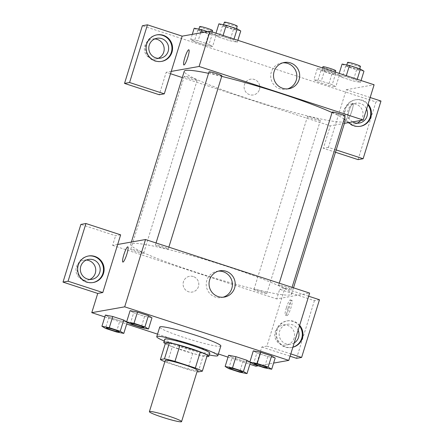 <?xml version="1.0" encoding="UTF-8"?>
<svg xmlns="http://www.w3.org/2000/svg" width="444" height="444" viewBox="0 0 444 444"><rect width="100%" height="100%" fill="white"/><g stroke="black" fill="none" stroke-linecap="round" stroke-linejoin="round"><path stroke-width="0.33" stroke-dasharray="2.22 1.67" d="M197.447 370.351A16.839 1.493 17.2 0 1 197.136 370.524A16.839 1.493 17.2 0 1 179.548 366.372A16.839 1.493 17.2 0 1 165.268 360.395M198.252 371.917L203.213 355.888A22.944 2.037 17.2 0 1 192.702 353.346L172.344 346.697L167.382 362.726A22.944 2.037 17.2 0 1 164.863 361.71M167.382 362.726L187.74 369.369A22.944 2.037 17.2 0 0 197.036 371.672M192.702 353.346L187.74 369.369M203.213 355.888L207.293 355.167M172.344 346.697A22.944 2.037 17.2 0 1 165.34 343.528M165.296 343.684A23.576 2.092 -162.8 0 0 181.89 350.133A23.576 2.092 -162.8 0 0 206.865 356.554M209.834 353.113A23.576 2.092 17.2 0 1 209.402 353.352A23.576 2.092 17.2 0 1 182.878 346.931A23.576 2.092 17.2 0 1 164.785 339.172M209.263 354.95A31.996 2.836 17.2 0 1 164.219 341.003M220.851 345.993A31.996 2.836 17.2 0 1 220.268 346.314A31.996 2.836 17.2 0 1 186.846 338.422A31.996 2.836 17.2 0 1 159.718 327.067M228.699 368.598L232.173 357.381L228.605 355.256L232.19 357.381L243.107 360.95L250.483 362.398L246.886 360.267M253.407 364.213L256.876 352.997L253.308 350.871L256.893 352.997L267.81 356.56L275.175 358.014L271.595 355.883M105.4 315.046L108.963 317.171L119.897 320.735L108.963 317.171L105.395 315.051L112.776 316.5M116.428 331.957L119.897 320.735L127.278 322.189M127.245 322.244L119.886 320.735M104.817 316.927L126.684 324.059M157.531 334.127L218.376 353.985M228.027 357.137L249.889 364.269M258.28 365.801L273.604 363.081M130.197 324.003L133.672 312.787L130.103 310.661L133.683 312.787L144.6 316.35L151.965 317.799L148.385 315.673M122.866 262.071L122.866 262.071A7.998 1.354 -71.9 0 0 126.851 254.201A7.998 1.354 -71.9 0 0 127.828 246.858L127.828 246.858M88.223 256.044A13.475 13.226 79.9 0 0 86.291 282.184A13.475 13.226 79.9 0 0 92.929 282.567M89.766 279.448A10.107 9.918 -100.1 0 1 76.063 271.883A10.107 9.918 -100.1 0 1 86.325 260.067M120.651 234.854L115.59 235.753L80.875 224.425M117.677 244.472L112.615 245.366L115.59 235.753M218.404 271.14A13.326 13.076 79.9 0 0 206.832 280.358A13.326 13.076 79.9 0 0 223.032 297.225M287.951 308.291A7.998 1.354 -71.9 0 0 286.974 315.629A7.998 1.354 -71.9 0 0 290.737 308.441A7.998 1.354 -71.9 0 0 291.936 300.416A7.998 1.354 -71.9 0 0 287.951 308.291M308.658 296.215L284.759 288.411L266.905 346.098L261.838 346.997L255.888 366.228M319.475 299.744L314.413 300.644L279.698 289.31L276.723 298.929L309.629 293.084M286.358 307.77A7.998 1.354 108.1 0 1 290.343 299.9A7.998 1.354 108.1 0 1 289.149 307.925A7.998 1.354 108.1 0 1 285.381 315.107A7.998 1.354 108.1 0 1 286.358 307.77M292.862 347.236A13.475 13.226 -100.1 0 1 276.512 333.205A13.475 13.226 -100.1 0 1 299.65 325.308M266.905 346.098L290.803 353.901M299.45 325.952A13.475 13.226 79.9 0 0 275.879 333.322A13.475 13.226 79.9 0 0 292.885 347.175M294.194 342.94A10.107 9.918 -100.1 0 1 279.615 331.163A10.107 9.918 -100.1 0 1 298.14 330.186M294.122 338.128A10.107 9.918 -100.1 0 1 274.886 336.768A10.107 9.918 -100.1 0 1 282.889 325.086A10.107 9.918 -100.1 0 1 294.122 338.128M261.838 346.997L290.082 356.216M284.759 288.411L279.698 289.31M296.553 358.33L314.413 300.644M193.301 276.551A7.998 7.853 79.9 0 0 183.217 285.536A7.998 7.853 79.9 0 0 198.79 284.715A7.998 7.853 79.9 0 0 193.301 276.551A7.998 7.853 -100.1 0 1 192.346 292.041A7.998 7.853 -100.1 0 1 183.217 285.536A7.998 7.853 -100.1 0 1 193.307 276.551M112.615 245.366L276.723 298.929M143.473 253.374A6.738 0.599 17.2 0 1 136.441 251.715A6.738 0.599 17.2 0 1 130.73 249.323A6.738 0.599 17.2 0 1 137.34 250.743A6.738 0.599 17.2 0 1 143.601 253.308A6.738 0.599 17.2 0 1 143.473 253.374M266.683 293.584A6.738 0.599 17.2 0 1 259.646 291.924A6.738 0.599 17.2 0 1 253.935 289.532A6.738 0.599 17.2 0 1 260.55 290.953A6.738 0.599 17.2 0 1 266.805 293.517A6.738 0.599 17.2 0 1 266.683 293.584M168.182 248.99A6.738 0.599 17.2 0 1 161.144 247.33A6.738 0.599 17.2 0 1 155.433 244.938A6.738 0.599 17.2 0 1 162.043 246.359A6.738 0.599 17.2 0 1 168.304 248.923A6.738 0.599 17.2 0 1 168.182 248.99M291.386 289.199A6.738 0.599 17.2 0 1 284.354 287.54A6.738 0.599 17.2 0 1 278.638 285.148A6.738 0.599 17.2 0 1 285.253 286.569A6.738 0.599 17.2 0 1 291.508 289.133A6.738 0.599 17.2 0 1 291.386 289.199M290.015 294.977A84.205 7.47 17.2 0 1 202.07 274.214A84.205 7.47 17.2 0 1 130.68 244.328A84.205 7.47 17.2 0 1 213.325 262.093A84.205 7.47 17.2 0 1 291.558 294.128A84.205 7.47 17.2 0 1 290.015 294.977M345.132 121.062A84.205 7.47 17.2 0 1 343.589 121.911A84.205 7.47 17.2 0 1 255.644 101.154A84.205 7.47 17.2 0 1 184.254 71.268M208.552 73.338A84.205 7.47 17.2 0 1 221.717 76.368M332.062 112.565A84.205 7.47 17.2 0 1 344.094 119.264M332.212 112.088A6.738 0.599 -162.8 0 0 337.923 114.474A6.738 0.599 -162.8 0 0 344.96 116.139A6.738 0.599 -162.8 0 0 345.082 116.067M197.047 80.314A6.738 0.599 17.2 0 1 190.01 78.649A6.738 0.599 17.2 0 1 184.299 76.263A6.738 0.599 17.2 0 1 190.914 77.683A6.738 0.599 17.2 0 1 197.169 80.242A6.738 0.599 17.2 0 1 197.047 80.314M320.257 120.524A6.738 0.599 17.2 0 1 313.22 118.859A6.738 0.599 17.2 0 1 307.509 116.472A6.738 0.599 17.2 0 1 314.119 117.893A6.738 0.599 17.2 0 1 320.379 120.452A6.738 0.599 17.2 0 1 320.257 120.524M221.872 75.857A6.738 0.599 17.2 0 1 221.75 75.93A6.738 0.599 17.2 0 1 214.718 74.265A6.738 0.599 17.2 0 1 209.002 71.873M370.168 97.514L346.27 89.71L335.353 124.964L330.292 125.863L182.301 77.567M170.529 73.726L166.184 72.305L159.241 94.739M336.191 149.939L328.41 147.397L335.353 124.964L344.422 123.354M171.245 71.406L166.184 72.305M259.451 89.516A7.998 7.853 79.9 0 0 250.56 79.193A7.998 7.853 79.9 0 0 244.228 88.439A7.998 7.853 79.9 0 0 259.451 89.516A7.998 7.853 -100.1 0 1 244.228 88.439A7.998 7.853 -100.1 0 1 250.56 79.193A7.998 7.853 -100.1 0 1 259.457 89.516M154.778 38.933A10.107 9.918 79.9 0 0 144.516 50.749A10.107 9.918 79.9 0 0 158.219 58.308M360.689 120.468A10.107 9.918 79.9 0 0 351.343 103.952A10.107 9.918 79.9 0 0 343.34 115.634A10.107 9.918 79.9 0 0 357.043 123.199M358.064 159.629L375.924 101.942L142.38 25.724M335.475 152.253L323.349 148.296L330.292 125.863M156.677 34.91A13.475 13.226 79.9 0 0 154.745 61.05A13.475 13.226 79.9 0 0 161.383 61.433M352.68 121.889A10.107 9.918 -100.1 0 1 355.772 103.169A10.107 9.918 -100.1 0 1 366.594 109.046M367.904 104.817A13.475 13.226 79.9 0 0 344.328 112.182A13.475 13.226 79.9 0 0 360.206 126.324M348.906 122.561A13.475 13.226 -100.1 0 1 355.816 99.739A13.475 13.226 -100.1 0 1 368.104 104.174M380.985 101.043L375.924 101.942M328.41 147.397L323.349 148.296M192.285 34.355L190.715 39.433L194.283 41.553L205.217 45.122L212.593 46.57L208.996 44.444M194.189 28.216L197.758 30.336L194.283 41.553L205.217 45.122L212.582 46.565L209.013 44.444L198.079 40.876L190.704 39.427M197.758 30.336L208.686 33.905L216.05 35.348L212.487 33.228L209.013 44.444L198.079 40.876L190.715 39.433L194.3 41.553M216 33.167L215.418 35.048L219.003 37.168M218.892 23.832L222.461 25.952L218.986 37.168L229.92 40.737L237.285 42.18L233.716 40.06L222.783 36.491L215.418 35.048L218.986 37.168L229.92 40.737L237.296 42.186L233.705 40.054M234.027 39.055L233.716 40.06L222.783 36.491L215.407 35.043M339.21 73.382L338.628 75.258L342.207 77.378M342.102 64.041L345.665 66.162L342.196 77.378L353.13 80.947L360.495 82.39L356.926 80.27L345.993 76.701L338.628 75.258L342.196 77.378L353.13 80.947L360.506 82.395L356.909 80.27L345.993 76.701L338.617 75.252M317.393 68.426L320.962 70.546L331.896 74.115L339.26 75.558L335.692 73.438L324.758 69.869L317.393 68.426L313.925 79.643L317.493 81.763L328.421 85.331L335.786 86.774L332.206 84.654M339.26 75.558L335.786 86.774L332.223 84.654L321.29 81.086L313.914 79.637M335.692 73.438L332.223 84.654L321.29 81.086L313.925 79.643L317.504 81.768M320.962 70.546L317.493 81.763L328.421 85.331L335.797 86.78M346.27 89.71L374.109 84.771M282.884 62.826A13.326 13.076 79.9 0 0 271.317 72.039A13.326 13.076 79.9 0 0 287.518 88.905M348.962 111.194A7.998 1.354 -71.9 0 0 347.985 118.531A7.998 1.354 -71.9 0 0 351.748 111.344A7.998 1.354 -71.9 0 0 352.947 103.324A7.998 1.354 -71.9 0 0 348.962 111.194A7.998 1.354 108.1 0 1 352.947 103.319A7.998 1.354 108.1 0 1 351.748 111.344A7.998 1.354 108.1 0 1 347.979 118.531A7.998 1.354 108.1 0 1 348.962 111.194M183.877 64.974L183.877 64.974A7.998 1.354 -71.9 0 0 187.862 57.104A7.998 1.354 -71.9 0 0 188.839 49.767L188.839 49.767M345.665 66.162L356.599 69.73L363.963 71.173M359.346 69.669A6.738 0.599 17.2 0 1 352.308 68.004A6.738 0.599 17.2 0 1 346.598 65.612A6.738 0.599 17.2 0 1 353.208 67.038A6.738 0.599 17.2 0 1 359.468 69.597A6.738 0.599 17.2 0 1 359.346 69.669M356.599 69.73L353.13 80.947M361.072 80.514L360.495 82.39M357.237 79.265L356.926 80.27M346.303 75.696L345.993 76.701M360.461 66.395A6.738 0.599 17.2 0 1 360.334 66.461A6.738 0.599 17.2 0 1 353.302 64.802A6.738 0.599 17.2 0 1 347.591 62.41M222.461 25.952L233.394 29.52L240.759 30.963M236.136 29.459A6.738 0.599 17.2 0 1 229.098 27.794A6.738 0.599 17.2 0 1 223.388 25.402A6.738 0.599 17.2 0 1 230.003 26.829A6.738 0.599 17.2 0 1 236.258 29.387A6.738 0.599 17.2 0 1 236.136 29.459M233.394 29.52L229.92 40.737M237.867 40.304L237.285 42.18M223.099 35.487L222.783 36.491M237.251 26.185A6.738 0.599 17.2 0 1 237.129 26.252A6.738 0.599 17.2 0 1 230.092 24.592A6.738 0.599 17.2 0 1 224.381 22.2M334.637 74.054A6.738 0.599 17.2 0 1 327.605 72.389A6.738 0.599 17.2 0 1 321.894 70.002A6.738 0.599 17.2 0 1 328.505 71.423A6.738 0.599 17.2 0 1 334.765 73.982A6.738 0.599 17.2 0 1 334.637 74.054M331.896 74.115L328.421 85.331M324.758 69.869L321.29 81.086M335.753 70.779A6.738 0.599 17.2 0 1 335.631 70.846A6.738 0.599 17.2 0 1 328.599 69.186A6.738 0.599 17.2 0 1 322.888 66.794M212.487 33.228L207.609 31.635M211.433 33.844A6.738 0.599 17.2 0 1 204.395 32.179A6.738 0.599 17.2 0 1 198.684 29.792A6.738 0.599 17.2 0 1 205.294 31.213A6.738 0.599 17.2 0 1 211.555 33.772A6.738 0.599 17.2 0 1 211.433 33.844M208.686 33.905L205.217 45.122M216.05 35.348L212.582 46.565M200.555 32.889L198.079 40.876M212.548 30.569A6.738 0.599 17.2 0 1 212.426 30.636A6.738 0.599 17.2 0 1 205.389 28.977A6.738 0.599 17.2 0 1 199.678 26.585M267.199 367.665A6.738 0.599 17.2 0 1 267.083 367.721A6.738 0.599 17.2 0 1 260.117 366.078A6.738 0.599 17.2 0 1 254.334 363.68M256.876 352.997L267.81 356.56L264.335 367.782M267.81 356.56L275.175 358.008M143.989 327.45A6.738 0.599 17.2 0 1 143.873 327.511A6.738 0.599 17.2 0 1 136.907 325.868A6.738 0.599 17.2 0 1 131.124 323.471M133.672 312.787L144.6 316.35L141.131 327.567M144.6 316.35L151.965 317.799M242.496 372.05A6.738 0.599 17.2 0 1 242.38 372.105A6.738 0.599 17.2 0 1 235.414 370.463A6.738 0.599 17.2 0 1 229.626 368.065M232.173 357.381L243.107 360.95L239.632 372.166M243.107 360.95L250.449 362.454M250.472 362.393L249.855 362.026M119.286 331.84A6.738 0.599 17.2 0 1 119.17 331.896A6.738 0.599 17.2 0 1 112.204 330.253A6.738 0.599 17.2 0 1 106.421 327.855M108.963 317.171L105.494 328.388M88.539 255.983L87.906 256.099M93.246 282.517L92.613 282.628M87.596 280.097L92.025 279.309M84.066 260.201L88.495 259.413M219.786 270.818L216.988 271.312M224.442 297.053L221.645 297.547M291.936 300.416L290.343 299.9M286.974 315.629L285.381 315.107M287.362 320.873L286.73 320.984M292.069 347.402L291.436 347.519M286.419 344.988L290.848 344.2M282.889 325.086L287.318 324.303M131.391 242.036L130.68 244.328M293.506 287.823L291.558 294.128M291.508 289.133L292.063 287.351M278.638 285.148L279.254 283.172M184.299 76.263L130.73 249.323M197.169 80.242L143.601 253.308M307.509 116.472L253.935 289.532M320.379 120.452L266.805 293.517M156.044 242.962L155.433 244.938M168.853 247.142L168.304 248.923M156.049 58.963L160.478 58.175M152.52 39.066L156.948 38.278M156.993 34.848L156.36 34.965M161.699 61.383L161.067 61.494M354.873 123.854L359.301 123.066M351.343 103.952L355.772 103.169M355.816 99.739L355.183 99.85M360.522 126.268L359.89 126.379M284.271 62.499L281.474 62.998M288.927 88.733L286.13 89.233M346.797 64.963L346.598 65.612M359.707 68.826L359.468 69.597M223.593 24.753L223.388 25.402M236.497 28.616L236.258 29.387M322.533 67.938L321.894 70.002M335.342 72.117L334.765 73.982M198.89 29.138L198.684 29.792M212.132 31.907L211.555 33.772"/><path stroke-width="0.67" d="M181.263 421.8A16.839 1.493 17.2 0 1 163.675 417.649A16.839 1.493 17.2 0 1 149.395 411.671A16.839 1.493 17.2 0 1 165.928 415.223A16.839 1.493 17.2 0 1 181.574 421.628A16.839 1.493 17.2 0 1 181.263 421.8M149.395 411.671L165.268 360.395A16.839 1.493 17.2 0 1 181.801 363.947A16.839 1.493 17.2 0 1 197.447 370.351L181.574 421.628M160.378 359.557L165.34 343.528L169.425 342.807A22.944 2.037 17.2 0 1 179.937 345.354L200.294 351.998L195.332 368.021L174.975 361.377A22.944 2.037 17.2 0 0 164.463 358.83L160.378 359.557A22.944 2.037 17.2 0 0 164.863 361.71M195.332 368.021A22.944 2.037 17.2 0 1 202.336 371.19L198.252 371.917A22.944 2.037 17.2 0 1 197.036 371.672M200.294 351.998A22.944 2.037 17.2 0 1 207.293 355.167L202.336 371.19M206.865 356.554A23.576 2.092 -162.8 0 0 208.841 356.321A23.576 2.092 -162.8 0 0 186.935 347.352A23.576 2.092 -162.8 0 0 163.797 342.374A23.576 2.092 -162.8 0 0 165.296 343.684M163.797 342.374L164.785 339.172A23.576 2.092 17.2 0 1 187.929 344.144A23.576 2.092 17.2 0 1 209.834 353.113L208.841 356.321M179.937 345.354L174.975 361.377M169.425 342.807L164.463 358.83M164.219 341.003A31.996 2.836 17.2 0 1 156.743 336.68A31.996 2.836 17.2 0 1 188.151 343.434A31.996 2.836 17.2 0 1 217.876 355.605A31.996 2.836 17.2 0 1 217.294 355.927A31.996 2.836 17.2 0 1 209.263 354.95M156.743 336.68L159.718 327.067A31.996 2.836 17.2 0 1 191.125 333.816A31.996 2.836 17.2 0 1 220.851 345.993L217.876 355.605M249.855 362.026L246.903 360.273L235.969 356.704L228.593 355.256L225.136 366.478L228.699 368.598L239.632 372.166L246.997 373.609L243.429 371.489L232.501 367.921L225.136 366.478M275.186 358.014L271.606 355.888L260.672 352.32L253.296 350.871L249.839 362.093L253.407 364.213L264.335 367.782L271.7 369.225L268.132 367.105L257.204 363.536L249.839 362.093M123.693 320.063L112.765 316.494L123.693 320.063L126.651 321.817L123.693 320.063L120.224 331.28L109.291 327.711L101.926 326.268L105.494 328.388L116.428 331.957L123.793 333.4L120.224 331.28M109.291 327.711L112.765 316.494L105.4 315.046L101.926 326.268M273.604 363.081L288.794 360.389L124.686 306.832L91.78 312.67L104.817 316.927M126.684 324.059L157.531 334.127M218.376 353.985L228.027 357.137M249.889 364.269L255.888 366.228L258.28 365.801M151.976 317.804L148.401 315.678L137.468 312.11L130.092 310.661L126.629 321.878L130.197 324.003L141.131 327.567L148.496 329.015L144.927 326.895L133.994 323.326L126.629 321.878M126.851 254.196A7.998 1.354 108.1 0 1 122.866 262.071A7.998 1.354 108.1 0 1 124.059 254.046A7.998 1.354 108.1 0 1 127.828 246.858A7.998 1.354 108.1 0 1 126.851 254.196M102.792 292.541L120.651 234.854L85.936 223.526L68.076 281.213L102.792 292.541L97.73 293.44L91.78 312.67M288.794 360.389L309.629 293.084L145.515 239.527L124.686 306.832M145.515 239.527L117.677 244.472M127.828 246.858A7.998 1.354 -71.9 0 0 124.065 254.046A7.998 1.354 -71.9 0 0 122.866 262.071M86.924 282.068A13.475 13.226 -100.1 0 1 88.539 255.983A13.475 13.226 -100.1 0 1 103.913 266.938A13.475 13.226 -100.1 0 1 86.924 282.068M92.929 282.567A13.475 13.226 79.9 0 0 103.28 267.049A13.475 13.226 79.9 0 0 88.223 256.044M80.791 266.272A10.107 9.918 -100.1 0 1 88.495 259.413A10.107 9.918 -100.1 0 1 99.728 272.455A10.107 9.918 -100.1 0 1 92.025 279.309A10.107 9.918 -100.1 0 1 80.791 266.272M86.325 260.067A10.107 9.918 -100.1 0 1 89.766 279.448M68.076 281.213L63.015 282.112L97.73 293.44M85.936 223.526L80.875 224.425L63.015 282.112M209.635 279.859A13.326 13.076 -100.1 0 1 234.993 281.646A13.326 13.076 -100.1 0 1 224.442 297.053A13.326 13.076 -100.1 0 1 209.635 279.859M223.032 297.225A13.326 13.076 79.9 0 0 218.404 271.14M299.65 325.308A13.475 13.226 -100.1 0 1 292.862 347.236M290.803 353.901L301.62 357.431L319.475 299.744L308.658 296.215M292.885 347.175A13.475 13.226 79.9 0 0 299.45 325.952M298.14 330.186A10.107 9.918 -100.1 0 1 294.194 342.94M290.082 356.216L296.553 358.33L301.62 357.431M131.391 242.036L184.254 71.268A84.205 7.47 17.2 0 1 208.552 73.338M221.717 76.368A84.205 7.47 17.2 0 1 332.062 112.565M344.094 119.264A84.205 7.47 17.2 0 1 345.132 121.062L293.506 287.823M292.063 287.351L345.082 116.067A6.738 0.599 -162.8 0 0 339.371 113.681A6.738 0.599 -162.8 0 0 332.334 112.016A6.738 0.599 -162.8 0 0 332.212 112.088L279.254 283.172M156.044 242.962L209.002 71.873A6.738 0.599 17.2 0 1 215.618 73.299A6.738 0.599 17.2 0 1 221.872 75.857L168.853 247.142M182.301 77.567L170.529 73.726M344.422 123.354L363.198 120.024L199.09 66.467L171.245 71.406L164.302 93.839L129.587 82.512L147.447 24.825L182.162 36.153L171.245 71.406M158.219 58.308A10.107 9.918 79.9 0 0 154.778 38.933M357.043 123.199A10.107 9.918 79.9 0 0 360.689 120.468M164.302 93.839L159.241 94.739L124.525 83.411L142.38 25.724L147.447 24.825M336.191 149.939L363.125 158.73L358.064 159.629L335.475 152.253M168.182 51.315A10.107 9.918 -100.1 0 1 160.478 58.175A10.107 9.918 -100.1 0 1 149.245 45.138A10.107 9.918 -100.1 0 1 156.948 38.278A10.107 9.918 -100.1 0 1 168.182 51.315M161.383 61.433A13.475 13.226 79.9 0 0 171.734 45.915A13.475 13.226 79.9 0 0 156.677 34.91M155.378 60.933A13.475 13.226 -100.1 0 1 156.993 34.848A13.475 13.226 -100.1 0 1 172.366 45.804A13.475 13.226 -100.1 0 1 155.378 60.933M366.594 109.046A10.107 9.918 -100.1 0 1 352.68 121.889M360.206 126.324A13.475 13.226 79.9 0 0 367.904 104.817M368.104 104.174A13.475 13.226 -100.1 0 1 354.201 125.824A13.475 13.226 -100.1 0 1 348.906 122.561M363.125 158.73L380.985 101.043L370.168 97.514M129.587 82.512L124.525 83.411M363.198 120.024L374.109 84.771L210.001 31.213L182.162 36.153M274.115 71.545A13.326 13.076 -100.1 0 1 299.478 73.332A13.326 13.076 -100.1 0 1 288.927 88.733A13.326 13.076 -100.1 0 1 274.115 71.545M210.001 31.213L199.09 66.467M287.518 88.905A13.326 13.076 79.9 0 0 282.884 62.826M187.862 57.104A7.998 1.354 108.1 0 1 183.877 64.974A7.998 1.354 108.1 0 1 185.07 56.949A7.998 1.354 108.1 0 1 188.839 49.761A7.998 1.354 108.1 0 1 187.862 57.104M188.839 49.767A7.998 1.354 -71.9 0 0 185.076 56.949A7.998 1.354 -71.9 0 0 183.877 64.974M361.072 80.514L363.963 71.173L360.395 69.053L349.467 65.484L342.102 64.041L339.21 73.382M360.395 69.053L357.237 79.265M349.467 65.484L346.303 75.696M346.797 64.963L347.591 62.41A6.738 0.599 17.2 0 1 354.201 63.831A6.738 0.599 17.2 0 1 360.461 66.395L359.707 68.826M237.867 40.304L240.759 30.963L237.19 28.843L226.257 25.275L218.892 23.832L216 33.167M237.19 28.843L234.027 39.055M226.257 25.275L223.099 35.487M223.593 24.753L224.381 22.2A6.738 0.599 17.2 0 1 230.991 23.621A6.738 0.599 17.2 0 1 237.251 26.185L236.497 28.616M322.533 67.938L322.888 66.794A6.738 0.599 17.2 0 1 329.498 68.215A6.738 0.599 17.2 0 1 335.753 70.779L335.342 72.117M207.609 31.635L201.554 29.659L194.189 28.216L192.285 34.355M201.554 29.659L200.555 32.889M198.89 29.138L199.678 26.585A6.738 0.599 17.2 0 1 206.288 28.005A6.738 0.599 17.2 0 1 212.548 30.569L212.132 31.907M254.334 363.664L254.329 363.692A6.738 0.599 17.2 0 1 254.334 363.664A6.738 0.599 17.2 0 1 260.944 365.09A6.738 0.599 17.2 0 1 267.205 367.649A6.738 0.599 17.2 0 1 267.199 367.665L267.199 367.676A6.738 0.599 17.2 0 1 267.072 367.743A6.738 0.599 17.2 0 1 260.04 366.084A6.738 0.599 17.2 0 1 254.329 363.692A6.738 0.599 17.2 0 1 260.939 365.112A6.738 0.599 17.2 0 1 267.199 367.676M275.175 358.008L271.7 369.225M257.204 363.536L260.672 352.32L271.606 355.888L268.132 367.105M260.672 352.32L253.308 350.871M131.124 323.454L131.119 323.482A6.738 0.599 17.2 0 1 131.124 323.454A6.738 0.599 17.2 0 1 137.74 324.88A6.738 0.599 17.2 0 1 143.995 327.439A6.738 0.599 17.2 0 1 143.989 327.45L143.989 327.467A6.738 0.599 17.2 0 1 143.867 327.533A6.738 0.599 17.2 0 1 136.83 325.874A6.738 0.599 17.2 0 1 131.119 323.482A6.738 0.599 17.2 0 1 137.729 324.903A6.738 0.599 17.2 0 1 143.989 327.467M151.965 317.799L148.496 329.015M133.994 323.326L137.468 312.11L148.401 315.678L144.927 326.895M137.468 312.11L130.103 310.661M229.631 368.054L229.62 368.076A6.738 0.599 17.2 0 1 229.631 368.054A6.738 0.599 17.2 0 1 236.241 369.475A6.738 0.599 17.2 0 1 242.502 372.033A6.738 0.599 17.2 0 1 242.496 372.05L242.491 372.061A6.738 0.599 17.2 0 1 242.369 372.128A6.738 0.599 17.2 0 1 235.337 370.468A6.738 0.599 17.2 0 1 229.62 368.076A6.738 0.599 17.2 0 1 236.236 369.497A6.738 0.599 17.2 0 1 242.491 372.061M250.449 362.454L246.997 373.609M232.501 367.921L235.969 356.704L246.903 360.273L243.429 371.489M235.969 356.704L228.605 355.256M106.421 327.844L106.416 327.866A6.738 0.599 17.2 0 1 106.421 327.844A6.738 0.599 17.2 0 1 113.037 329.265A6.738 0.599 17.2 0 1 119.292 331.823A6.738 0.599 17.2 0 1 119.286 331.84L119.286 331.851A6.738 0.599 17.2 0 1 119.164 331.918A6.738 0.599 17.2 0 1 112.127 330.258A6.738 0.599 17.2 0 1 106.416 327.866A6.738 0.599 17.2 0 1 113.026 329.287A6.738 0.599 17.2 0 1 119.286 331.851M127.245 322.244L123.793 333.4"/></g></svg>
